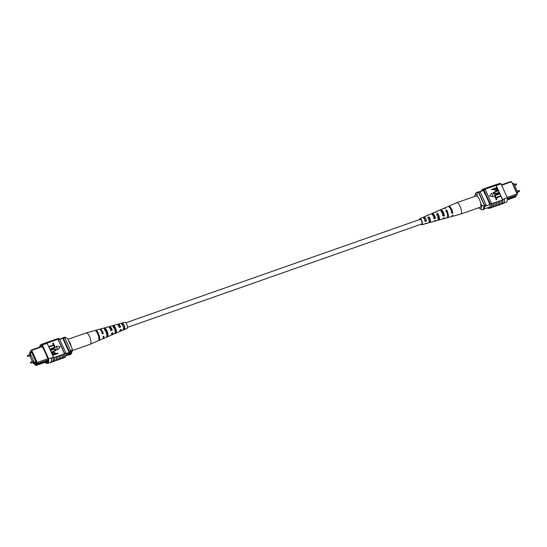 <?xml version="1.0" encoding="UTF-8"?>
<svg xmlns="http://www.w3.org/2000/svg" width="547" height="547" viewBox="0 0 547 547"><rect width="100%" height="100%" fill="white"/><g stroke="black" fill="none" stroke-linecap="round" stroke-linejoin="round"><path stroke-width="0.82" d="M127.478 327.386L421.799 223.976A2.448 0.814 -109.4 0 0 421.969 223.839A2.448 0.814 -109.4 0 0 421.648 221.111A2.448 0.814 -109.4 0 0 420.178 219.361L125.858 322.771M512.724 183.648L513.626 183.334L517.736 192.428L517.12 193.385M517.736 192.428L516.833 192.742M501.469 184.845L510.925 181.536L511.554 181.761L501.647 185.242M507.131 197.371L517.031 193.891L511.554 181.761L517.243 193.659L517.045 195.081L507.349 198.506M507.329 199.887L515.896 196.879L515.876 195.703M507.356 199.34L508.06 198.24M483.5 190.247L478.167 192.12M483.404 190.486L478.44 192.229L484.635 205.945A8.971 2.981 70.6 0 1 483.534 209.439L482.659 209.747A8.971 2.981 70.6 0 1 481.62 209.624L479.705 208.557A7.343 2.434 -109.4 0 0 481.497 204.954L483.767 206.253L484.635 205.945M489.784 204.64L484.649 206.445M479.596 191.819A9.784 3.248 70.6 0 1 480.28 191.983L478.83 192.489L484.567 205.2A9.784 3.248 70.6 0 1 484.567 205.802M480.28 191.983L486.016 204.687L484.567 205.2M486.016 204.687A9.784 3.248 70.6 0 1 485.982 205.973M517.045 195.081L517.243 193.659M507.595 198.978L515.582 196.168L516.053 195.429M480.608 202.992L481.497 204.954M479.042 207.641L479.35 208.318A7.343 2.434 -109.4 0 0 479.705 208.557M477.572 192.537L476.943 194.862A7.343 2.434 -109.4 0 0 474.967 195.19L475.733 193.303A8.971 2.981 70.6 0 1 476.533 192.414A8.971 2.981 70.6 0 1 477.572 192.537L478.447 192.229A8.971 2.981 70.6 0 0 477.401 192.106L476.533 192.414M483.767 206.253A8.971 2.981 70.6 0 1 482.659 209.747M476.943 194.862L477.825 196.817M474.967 195.19A7.343 2.434 -109.4 0 0 474.721 196.428M495.302 206.13A9.935 3.296 -109.4 0 0 495.883 206.082L497.483 205.522A9.935 3.296 -109.4 0 0 498.16 204.94A9.935 3.296 -109.4 0 0 498.693 201.378L497.025 201.781A9.784 3.248 70.6 0 1 496.505 205.371A9.784 3.248 70.6 0 1 495.835 205.945L495.062 206.212M498.208 205.111A9.935 3.296 -109.4 0 0 498.789 205.063L500.382 204.503A9.935 3.296 -109.4 0 0 501.059 203.922A9.935 3.296 -109.4 0 0 501.592 200.359L499.924 200.763A9.784 3.248 70.6 0 1 499.404 204.352A9.784 3.248 70.6 0 1 498.741 204.92L497.968 205.193M492.396 207.149A9.935 3.296 -109.4 0 0 492.984 207.101L494.577 206.54A9.935 3.296 -109.4 0 0 495.254 205.959A9.935 3.296 -109.4 0 0 495.787 202.397L494.119 202.8A9.784 3.248 70.6 0 1 493.599 206.39A9.784 3.248 70.6 0 1 492.929 206.964L492.156 207.238M489.784 208.065A9.935 3.296 -109.4 0 0 490.365 208.017L491.671 207.559A9.935 3.296 -109.4 0 0 492.355 206.985A9.935 3.296 -109.4 0 0 492.881 203.422L491.507 203.716A9.784 3.248 -109.4 0 0 491.473 203.306L490.167 203.764A9.784 3.248 70.6 0 1 489.011 208.339A9.784 3.248 70.6 0 1 487.48 207.976L487.418 207.839M490.365 208.017A9.935 3.296 -109.4 0 0 491.049 207.443A9.935 3.296 -109.4 0 0 491.575 203.881M492.984 207.101A9.935 3.296 -109.4 0 0 493.661 206.52A9.935 3.296 -109.4 0 0 494.194 202.958M501.107 204.093A9.935 3.296 -109.4 0 0 501.688 204.038L503.288 203.477A9.935 3.296 -109.4 0 0 503.965 202.903A9.935 3.296 -109.4 0 0 504.464 198.923L502.796 199.327A9.784 3.248 70.6 0 1 501.64 203.901L500.867 204.175M501.688 204.038A9.935 3.296 -109.4 0 0 502.372 203.463A9.935 3.296 -109.4 0 0 502.871 199.484L504.464 198.923M498.789 205.063A9.935 3.296 -109.4 0 0 499.466 204.482A9.935 3.296 -109.4 0 0 499.999 200.92M495.883 206.082A9.935 3.296 -109.4 0 0 496.56 205.501A9.935 3.296 -109.4 0 0 497.093 201.939M494.467 185.289A9.935 3.296 70.6 0 1 494.953 184.961A9.935 3.296 70.6 0 1 496.464 185.303L496.532 185.46A9.784 3.248 -109.4 0 0 495.001 185.098L494.228 185.371M502.871 199.484L502.502 199.429A9.784 3.248 70.6 0 1 502.536 199.84L496.033 185.433L484.929 189.146A9.935 3.296 -109.4 0 0 483.63 188.941A9.935 3.296 -109.4 0 0 483.145 189.262M496.033 185.433A9.784 3.248 70.6 0 1 496.245 185.563L498.064 184.742A9.935 3.296 -109.4 0 0 496.553 184.401L494.953 184.961M497.134 184.353L499.5 183.518A9.784 3.248 70.6 0 1 501.038 183.881L498.132 184.9M500.69 196.332L496.197 197.911L496.82 199.628L496.225 199.833L495.425 197.727L500.512 195.942L500.69 196.332L496.245 198M499.589 193.905L495.103 195.484L495.726 197.193L495.131 197.405L494.331 195.293L499.411 193.508L499.589 193.905L495.144 195.573M499.117 192.852L496.191 193.884L493.421 193.453L493.456 192.428L498.016 190.424L498.194 190.821L495.267 191.847L494.003 193.214L496.013 193.488L498.939 192.462L499.028 192.995L496.102 194.021L493.332 193.597L493.415 192.503M498.194 190.821L493.996 192.626M497.332 189.488L496.218 190.561L494.132 189.939L493.77 189.139L491.726 189.857L491.548 189.46L496.717 187.539L497.244 189.809M489.51 195.963L493.38 196.804L491.842 193.05L489.51 195.963L493.469 196.66M481.339 191.006A9.784 3.248 70.6 0 1 482.372 189.535A9.784 3.248 70.6 0 1 483.904 189.898L485.21 189.44A9.784 3.248 -109.4 0 0 484.998 189.31L484.929 189.146M492.881 203.422L494.119 202.8M495.787 202.397L497.025 201.781M498.693 201.378L499.924 200.763M501.592 200.359L502.536 199.84M488.662 187.327A9.935 3.296 70.6 0 1 489.148 186.999A9.935 3.296 70.6 0 1 490.44 187.211M489.148 186.999L490.741 186.438A9.935 3.296 70.6 0 1 492.04 186.65M491.568 186.308A9.935 3.296 70.6 0 1 492.047 185.98A9.935 3.296 70.6 0 1 493.346 186.192M492.047 185.98L493.647 185.419A9.935 3.296 70.6 0 1 494.946 185.631M498.064 184.742L496.464 185.303M485.757 188.346A9.935 3.296 70.6 0 1 486.242 188.018L487.842 187.457A9.935 3.296 70.6 0 1 489.134 187.669M486.242 188.018A9.935 3.296 70.6 0 1 487.541 188.23M501.038 183.881L507.295 197.747A9.784 3.248 70.6 0 1 506.139 202.322L503.773 203.156M507.295 197.747L504.389 198.766M484.998 189.31A9.784 3.248 -109.4 0 0 483.678 189.077L482.372 189.535M489.011 208.339L490.317 207.881A9.784 3.248 -109.4 0 0 491.507 203.716M485.21 189.44L491.473 203.306M483.904 189.898L490.167 203.764M485.469 194.37L489.784 204.612M482.81 190.506A9.784 3.248 70.6 0 1 483.391 190.459L485.203 194.465M502.502 199.429L496.245 185.563M497.421 189.344L496.307 190.418L494.221 189.795L493.859 188.995L491.815 189.713L491.637 189.324M494.454 188.79L494.823 189.611L496.102 190.035L496.669 188.954L496.3 188.141L494.454 188.79M496.731 189.604L496.211 188.277L494.495 188.886M496.676 189.672L496.58 189.098M494.037 192.551L494.003 193.214M495.814 197.057L495.131 197.405M495.22 197.262L494.331 195.293M496.908 199.484L496.225 199.833M496.314 199.696L495.425 197.727M483.63 188.941L484.936 188.483A9.935 3.296 70.6 0 1 486.235 188.688M487.609 188.387A9.784 3.248 -109.4 0 0 486.29 188.161L485.517 188.428M493.421 186.349A9.784 3.248 -109.4 0 0 492.102 186.117L491.322 186.39M490.515 187.368A9.784 3.248 -109.4 0 0 489.196 187.142L488.423 187.409M451.815 216.393A5.402 1.791 -109.4 0 0 452.239 216.414L460.731 214.075A6.01 1.997 -109.4 0 0 460.779 214.062A6.01 1.997 -109.4 0 0 461.518 211.716A6.01 1.997 -109.4 0 0 458.577 203.751A6.01 1.997 -109.4 0 0 456.793 202.725A6.01 1.997 -109.4 0 0 456.752 202.739L448.663 206.226A5.402 1.791 -109.4 0 0 448.342 206.506M460.779 214.062L480.136 207.258A6.01 1.997 -109.4 0 0 480.615 203.019A6.01 1.997 -109.4 0 0 477.934 196.947A6.01 1.997 -109.4 0 0 476.15 195.922L456.793 202.725M433.614 218.123L434.927 217.699A3.091 1.026 -109.4 0 0 432.677 214.294A3.091 1.026 -109.4 0 0 432.403 214.622L431.87 213.98A4.164 1.381 -109.4 0 1 432.301 213.282L434.639 212.277A4.342 1.443 -109.4 0 1 435.344 212.421L436.629 211.887A4.438 1.47 70.6 0 0 435.897 211.73L439.494 210.185A4.711 1.566 70.6 0 1 443.091 216.065L444.424 215.668A4.8 1.593 -109.4 0 0 440.752 209.638A4.8 1.593 -109.4 0 0 440.28 210.356M451.282 212.441L452.034 212.202A3.747 1.244 -109.4 0 0 450.017 208.051M442.448 215.286L443.767 214.862A3.426 1.135 -109.4 0 0 441.231 210.93A3.426 1.135 -109.4 0 0 441.019 211.101M423.597 218L423.911 217.884A2.749 0.909 -109.4 0 1 424.123 217.658A2.749 0.909 -109.4 0 1 426.092 220.53L424.773 220.954M425.58 223.388A3.528 1.169 -109.4 0 0 426.188 223.586L428.643 222.909A3.706 1.231 -109.4 0 0 429.128 221.453A3.706 1.231 -109.4 0 0 427.945 217.501L429.231 216.968L429.265 217.733L427.98 218.232M429.265 217.733A2.892 0.957 70.6 0 1 430.051 220.55A2.892 0.957 70.6 0 1 429.682 221.685A2.892 0.957 70.6 0 1 429.443 221.679L429.477 222.444A3.802 1.265 70.6 0 0 429.969 222.547L433.744 221.508A4.068 1.354 70.6 0 0 434.215 220.817A4.164 1.381 -109.4 0 0 435.063 221.138A4.164 1.381 -109.4 0 0 435.549 220.42L434.215 220.817M435.063 221.138L437.518 220.468A4.342 1.443 -109.4 0 0 438.085 218.759A4.342 1.443 -109.4 0 0 436.588 213.932L437.873 213.398L437.921 214.397L436.629 214.896M437.921 214.397A3.234 1.073 70.6 0 1 438.872 217.692A3.234 1.073 70.6 0 1 438.462 218.957A3.234 1.073 70.6 0 1 438.12 218.923L438.168 219.921A4.438 1.47 70.6 0 0 438.838 220.099L442.612 219.06A4.711 1.566 70.6 0 0 443.186 218.144L444.52 217.747A4.8 1.593 -109.4 0 1 443.932 218.697L446.954 217.87A5.019 1.668 -109.4 0 0 447.61 215.894A5.019 1.668 -109.4 0 0 445.778 210.144L446.516 209.843A5.073 1.682 70.6 0 1 448.369 215.668A5.073 1.682 70.6 0 1 447.706 217.658A5.073 1.682 70.6 0 1 447.289 217.631M446.516 209.843L446.571 211.067L445.832 211.347M446.571 211.067A3.576 1.19 70.6 0 1 447.692 214.834A3.576 1.19 70.6 0 1 447.603 215.778M421.539 224.072A2.591 0.862 -109.4 0 0 421.84 224.12A2.591 0.862 -109.4 0 0 422.168 223.101A2.591 0.862 -109.4 0 0 421.381 220.407A2.591 0.862 -109.4 0 0 420.123 219.231A2.591 0.862 -109.4 0 0 419.911 219.456M434.927 217.699L435.46 218.342A4.164 1.381 -109.4 0 0 432.301 213.282M435.46 218.342L434.12 218.738A4.068 1.354 70.6 0 0 431.043 213.822L427.446 215.374A3.802 1.265 70.6 0 1 427.986 215.456L426.701 215.99A3.706 1.231 -109.4 0 0 426.188 215.915L423.85 216.927A3.528 1.169 -109.4 0 0 423.515 217.405L423.911 217.884M452.034 212.202L452.82 213.159A5.402 1.791 -109.4 0 0 448.663 206.226M452.82 213.159L452.054 213.385A5.347 1.778 70.6 0 0 447.945 206.54L444.349 208.086A5.073 1.682 70.6 0 1 445.272 208.332L444.54 208.633A5.019 1.668 -109.4 0 0 443.631 208.4L440.752 209.638M426.092 220.53L426.482 221.009A3.528 1.169 -109.4 0 0 423.85 216.927M426.482 221.009L425.149 221.405A3.432 1.142 70.6 0 0 422.592 217.467L419.898 218.629A3.234 1.073 70.6 0 1 421.463 220.079A3.234 1.073 70.6 0 1 422.462 223.456A3.234 1.073 70.6 0 1 422.038 224.728A3.234 1.073 70.6 0 1 421.142 224.208M423.118 217.562L423.515 217.405M419.522 219.593A3.234 1.073 70.6 0 1 419.898 218.629M429.231 216.968A3.802 1.265 70.6 0 1 430.462 221.05A3.802 1.265 70.6 0 1 429.969 222.547M437.873 213.398A4.438 1.47 70.6 0 1 439.419 218.356A4.438 1.47 70.6 0 1 438.838 220.099M435.467 212.373A4.438 1.47 70.6 0 1 435.897 211.73M427.104 215.819A3.802 1.265 70.6 0 1 427.446 215.374M428.978 222.588L429.477 222.444M452.239 216.414A5.402 1.791 -109.4 0 0 452.916 215.238L452.15 215.463A5.347 1.778 70.6 0 1 451.487 216.619L447.706 217.658M443.118 218.438A4.8 1.593 -109.4 0 0 443.932 218.697M426.188 223.586A3.528 1.169 -109.4 0 0 426.578 223.087L425.238 223.484A3.432 1.142 70.6 0 1 424.869 223.949L422.038 224.728M443.767 214.862L444.424 215.668M33.381 361.574L33.073 361.239L30.653 362.093L31.022 363.14L33.442 362.285L33.381 361.574M30.365 354.9L30.064 354.572L27.644 355.42L28.013 356.466L30.427 355.618L30.365 354.9M32.854 362.497L33.374 363.652L34.235 362.305L30.126 353.205L29.381 354.812M30.126 353.205L31.801 352.617M33.374 363.652L35.48 362.914M29.839 355.823L32.396 361.478M34.235 362.305L35.911 361.717M65.695 355.817A2.448 0.581 155.7 0 0 66.481 355.591A2.448 0.581 155.7 0 0 69.25 353.745A2.448 0.581 155.7 0 0 67.554 353.909A2.448 0.581 155.7 0 0 65.831 354.709M65.702 355.803A2.448 0.581 155.7 0 0 66.474 355.577A2.448 0.581 155.7 0 0 69.243 353.738M36.628 363.365L35.74 364.76L44.013 361.854L45.045 362.312L45.941 362.005L47.076 360.227L46.208 360.528L45.073 362.312L36.061 365.464L34.994 364.972L35.398 365.123L35.111 364.48L36.252 362.682L36.546 363.324L36.533 362.558L30.878 350.777L31.09 350.121L42.174 346.23M42.345 346.62L31.712 350.353L37.189 362.483L47.821 358.75M36.533 362.558L37.189 362.483L37.21 363.673L46.208 360.528M47.076 360.227L48.266 359.782M48.027 361.266L45.948 361.991M30.94 351.571L29.941 351.919L29.736 352.576L30.023 353.212L31.172 351.42L30.878 350.777M29.736 352.576L29.866 353.615M34.256 363.338L34.994 364.972M30.81 352.965L31.487 351.912L36.047 362.018L34.803 363.974L34.482 363.263M65.654 355.994L69.291 354.716L70.549 352.747A8.643 2.872 -109.4 0 0 70.604 351.919A9.784 3.248 -109.4 0 0 70.631 350.634L64.895 337.923A9.784 3.248 -109.4 0 0 64.211 337.766A8.643 2.872 -109.4 0 0 63.534 337.772L59.589 339.154M65.845 354.401L70.549 352.747M65.831 353.594L70.604 351.919M59.678 339.359L64.211 337.766M69.182 351.147L63.445 338.436A9.784 3.248 -109.4 0 0 62.761 338.278L69.148 352.425A9.784 3.248 -109.4 0 0 69.182 351.147L70.631 350.634M63.445 338.436L64.895 337.923M31.09 350.121L31.712 350.353L31.282 350.928M30.023 353.212L31.117 351.297M35.398 365.123L36.061 365.464M35.74 364.76L35.111 364.48M44.013 361.854L44.485 361.116M37.21 363.673L36.546 363.324M48.211 360.377L46.625 360.931M68.854 354.866A8.971 2.981 -109.4 0 0 69.599 354.873L70.467 354.565A8.971 2.981 -109.4 0 0 71.267 353.677A8.971 2.981 -109.4 0 0 71.575 351.078L72.211 348.754L67.65 338.661L65.38 337.355L64.512 337.663A8.971 2.981 -109.4 0 0 63.466 337.54A8.971 2.981 -109.4 0 0 62.905 337.991M66.18 337.8L67.295 338.422A7.343 2.434 70.6 0 1 67.65 338.661M71.575 351.078L70.638 351.236M69.599 354.873A8.971 2.981 -109.4 0 0 70.707 351.379M65.38 337.355A8.971 2.981 -109.4 0 0 64.341 337.232L63.466 337.54M72.211 348.754A7.343 2.434 70.6 0 1 72.033 351.789L71.267 353.677M51.069 361.875L50.611 362.135L51.069 361.875A9.784 3.248 70.6 0 1 50.399 362.442L47.5 363.468A9.784 3.248 -109.4 0 0 48.649 358.887L51.555 357.868A9.784 3.248 70.6 0 1 51.069 361.875L50.611 362.135M53.148 357.307L51.63 358.025A9.935 3.296 70.6 0 1 50.447 362.586L52.047 362.025A9.935 3.296 -109.4 0 0 53.223 357.464L53.442 357.205A9.784 3.248 -109.4 0 1 53.476 357.622L54.495 357.259A9.784 3.248 70.6 0 1 53.305 361.423L52.533 361.697M45.531 362.148L45.962 363.099A9.784 3.248 -109.4 0 0 47.5 363.468M52.779 343.284L53.367 343.078L54.167 345.184L49.086 346.969L48.909 346.579L53.49 344.863L52.779 343.284L53.353 344.911M53.873 345.718L54.468 345.506L55.268 347.618L50.187 349.403L50.009 349.007L54.584 347.29L53.873 345.718L54.454 347.338M53.585 349.424L50.659 350.449L50.57 349.916L53.497 348.89L56.266 349.314L56.232 350.347L51.575 352.487L51.486 351.953L54.42 350.921L55.685 349.554L53.674 349.28L50.659 350.449M56.184 350.408L51.575 352.487M55.603 350.285L55.596 349.697M58.05 353.451L52.97 355.235L52.266 353.424L53.38 352.35L55.466 352.972L55.828 353.772L57.873 353.054L58.05 353.451L52.881 355.372L52.355 353.102M56.129 346.251L57.756 349.861L60.177 346.805L56.129 346.251M55.678 360.589A9.935 3.296 -109.4 0 0 56.259 360.541A9.935 3.296 -109.4 0 0 57.469 356.405L60.3 355.222A9.784 3.248 70.6 0 1 59.11 359.386L58.338 359.659M58.577 359.57A9.935 3.296 -109.4 0 0 59.158 359.523A9.935 3.296 -109.4 0 0 60.368 355.379L60.3 355.222M60.368 355.379L63.199 354.203A9.784 3.248 70.6 0 1 62.016 358.367L61.243 358.634M61.483 358.552A9.935 3.296 -109.4 0 0 62.064 358.504A9.935 3.296 -109.4 0 0 63.274 354.36L63.199 354.203M63.274 354.36L64.58 353.902A9.935 3.296 70.6 0 1 63.37 358.046L62.064 358.504M63.855 357.717L64.628 357.444A9.784 3.248 -109.4 0 0 65.784 352.87L64.478 353.328A9.784 3.248 70.6 0 1 64.505 353.745L64.58 353.902M64.505 353.745L57.927 339.174L56.697 339.79A9.784 3.248 -109.4 0 0 55.377 339.564L54.604 339.831M51.938 340.767A9.935 3.296 70.6 0 1 52.423 340.439A9.935 3.296 70.6 0 1 53.722 340.651L56.697 339.79M53.722 340.651L53.791 340.808A9.784 3.248 -109.4 0 0 52.471 340.583L51.698 340.849M49.032 341.786A9.935 3.296 70.6 0 1 49.517 341.465A9.935 3.296 70.6 0 1 50.816 341.67L53.791 340.808M50.816 341.67L50.892 341.834A9.784 3.248 -109.4 0 0 49.565 341.601L48.792 341.875M46.133 342.805A9.935 3.296 70.6 0 1 46.618 342.484A9.935 3.296 70.6 0 1 47.91 342.695L50.892 341.834M47.91 342.695L47.986 342.853A9.784 3.248 -109.4 0 0 46.666 342.62L45.893 342.894M48.649 358.887L42.392 345.027A9.784 3.248 -109.4 0 0 40.861 344.658L43.76 343.639A9.784 3.248 70.6 0 1 45.292 344.008L47.179 343.345A9.784 3.248 -109.4 0 0 46.967 343.208L47.986 342.853M52.772 361.615A9.935 3.296 -109.4 0 0 53.353 361.56A9.935 3.296 -109.4 0 0 54.563 357.423L54.495 357.259M54.563 357.423L57.394 356.241A9.784 3.248 70.6 0 1 56.211 360.405L55.432 360.678M56.259 360.541L57.852 359.981A9.935 3.296 -109.4 0 0 59.062 355.844M53.353 361.56L54.953 360.999A9.935 3.296 -109.4 0 0 56.163 356.863M50.447 362.586A9.935 3.296 70.6 0 1 49.866 362.634M51.63 358.025L53.223 357.464M59.158 359.523L60.758 358.962A9.935 3.296 -109.4 0 0 61.968 354.818M40.861 344.658A9.784 3.248 -109.4 0 0 39.671 347.106M42.392 345.027L45.223 343.844A9.935 3.296 70.6 0 0 43.712 343.502L45.312 342.942A9.935 3.296 70.6 0 1 46.823 343.284L45.223 343.844M49.517 341.465L51.117 340.904A9.935 3.296 70.6 0 1 52.416 341.109M46.618 342.484L48.211 341.923A9.935 3.296 70.6 0 1 49.51 342.128M43.227 343.831A9.935 3.296 70.6 0 1 43.712 343.502M52.423 340.439L54.016 339.878A9.935 3.296 70.6 0 1 55.315 340.09M58.003 339.331A9.784 3.248 70.6 0 1 58.214 339.468L59.52 339.01A9.784 3.248 -109.4 0 0 57.989 338.641L57.216 338.914M64.478 353.328L58.214 339.468M65.784 352.87L59.52 339.01M46.194 361.909L46.474 362.545A9.784 3.248 -109.4 0 0 47.063 362.497A9.784 3.248 -109.4 0 0 48.266 359.735L43.951 349.499M43.685 349.588L41.88 345.581A9.784 3.248 -109.4 0 0 41.298 345.629A9.784 3.248 -109.4 0 0 40.328 346.866M46.474 362.545L47.548 362.169M47.179 343.345L53.442 357.205M52.177 353.567L52.307 353.177M55.233 353.984L54.864 353.157L53.585 352.74L53.018 353.813L53.387 354.634L55.233 353.984M52.956 353.171L53.018 353.813M55.103 354.025L54.775 353.3L53.49 352.877L52.922 353.239M55.65 350.217L55.685 349.554L53.674 349.28M51.664 352.343L51.486 351.953M50.748 350.312L50.57 349.916M55.356 347.475L50.187 349.403M50.276 349.26L50.098 348.863M54.256 345.048L49.086 346.969M49.175 346.832L48.998 346.436M56.218 346.107L57.756 349.861M57.845 349.718L60.177 346.805M54.844 339.749A9.935 3.296 70.6 0 1 55.329 339.42A9.935 3.296 70.6 0 1 56.621 339.632M55.329 339.42L56.635 338.962A9.935 3.296 70.6 0 1 57.927 339.174M67.958 339.338L86.221 332.925A6.01 1.997 70.6 0 1 86.269 332.911A6.01 1.997 70.6 0 1 86.925 333.007A6.01 1.997 70.6 0 1 90.631 339.769A6.01 1.997 70.6 0 1 90.248 344.241A6.01 1.997 70.6 0 1 90.207 344.261L72.279 350.559M68.539 340.624A6.01 1.997 70.6 0 1 71.274 346.572A6.01 1.997 70.6 0 1 71.322 346.791M115.191 332.33L115.704 332.125A3.036 1.012 -109.4 0 0 115.8 329.923A3.036 1.012 -109.4 0 0 114.535 327.058L113.236 327.462M98.918 338.101A3.72 1.238 -109.4 0 0 97.045 332.46L96.997 332.473M106.815 335.639L107.123 335.516A3.378 1.121 -109.4 0 0 107.274 333.034A3.378 1.121 -109.4 0 0 105.79 329.759L104.491 330.156M123.007 329.226L124.285 328.72A2.701 0.896 -109.4 0 0 124.326 326.812A2.701 0.896 -109.4 0 0 123.287 324.371L121.981 324.774M118.316 325.328A2.844 0.944 70.6 0 1 118.624 324.891A2.844 0.944 70.6 0 1 118.945 324.939A2.844 0.944 70.6 0 1 120.265 326.798L120.648 326.983A3.706 1.231 70.6 0 0 118.761 324.132A3.706 1.231 70.6 0 0 118.357 324.077A3.706 1.231 70.6 0 0 117.899 324.836M119 327.263L120.265 326.798M109.598 327.844A3.179 1.06 70.6 0 1 109.851 327.619A3.179 1.06 70.6 0 1 110.207 327.667A3.179 1.06 70.6 0 1 111.752 329.916L112.258 330.162A4.342 1.443 70.6 0 0 109.961 326.586A4.342 1.443 70.6 0 0 109.482 326.518A4.342 1.443 70.6 0 0 108.997 327.181M110.487 330.381L111.752 329.916M101.133 330.709A3.542 1.176 70.6 0 1 102.699 333.232L103.321 333.54A5.019 1.668 70.6 0 0 100.593 329.198A5.019 1.668 70.6 0 0 100.046 329.116A5.019 1.668 70.6 0 0 99.711 329.349M101.974 333.499L102.699 333.232M103.28 336.316A3.542 1.176 70.6 0 1 103.226 336.658M112.326 332.897A3.179 1.06 70.6 0 1 111.957 333.622A3.179 1.06 70.6 0 1 111.622 333.602M120.825 329.677A2.844 0.944 70.6 0 1 120.511 330.258A2.844 0.944 70.6 0 1 120.169 330.224A2.844 0.944 70.6 0 1 119.991 330.115M114.296 326.019L112.983 326.381A4.164 1.381 70.6 0 1 114.959 330.566A4.164 1.381 70.6 0 1 114.699 333.697A4.164 1.381 70.6 0 1 114.679 333.711L115.943 333.164A4.068 1.354 -109.4 0 0 115.957 333.157A4.068 1.354 -109.4 0 0 116.21 330.108A4.068 1.354 -109.4 0 0 114.296 326.019L114.535 327.058M98.816 340.131L98.898 340.487A5.347 1.778 -109.4 0 0 99.055 340.446A5.347 1.778 -109.4 0 0 99.342 336.234A5.347 1.778 -109.4 0 0 96.682 330.873L95.93 331.079A5.402 1.791 70.6 0 1 98.624 336.494A5.402 1.791 70.6 0 1 98.337 340.754L90.248 344.241M98.898 340.487L98.173 340.802M105.489 328.446L104.176 328.802A4.8 1.593 70.6 0 1 106.521 333.629A4.8 1.593 70.6 0 1 106.248 337.342A4.8 1.593 70.6 0 1 106.152 337.376L107.424 336.829A4.711 1.566 -109.4 0 0 107.506 336.802A4.711 1.566 -109.4 0 0 107.78 333.171A4.711 1.566 -109.4 0 0 105.489 328.446L105.79 329.759M123.109 323.612L121.796 323.968A3.528 1.169 70.6 0 1 123.376 327.427A3.528 1.169 70.6 0 1 123.198 330.032L124.463 329.485A3.432 1.142 -109.4 0 0 124.627 326.956A3.432 1.142 -109.4 0 0 123.109 323.612L123.287 324.371M115.957 333.157L119.554 331.605A3.802 1.265 -109.4 0 0 119.984 329.998L121.236 329.526A3.706 1.231 70.6 0 1 120.812 331.065L127.102 328.35A3.234 1.073 -109.4 0 0 127.171 325.417A3.234 1.073 -109.4 0 0 125.318 322.306A3.234 1.073 -109.4 0 0 124.962 322.258L118.357 324.077M109.482 326.518L117.031 324.439A3.802 1.265 -109.4 0 1 117.448 324.501A3.802 1.265 -109.4 0 1 119.396 327.455L120.648 326.983M100.046 329.116L103.068 328.282A4.8 1.593 70.6 0 1 103.089 328.275L104.402 327.913A4.711 1.566 -109.4 0 0 104.388 327.92L108.162 326.88A4.438 1.47 -109.4 0 1 108.648 326.956A4.438 1.47 -109.4 0 1 111.007 330.634L112.258 330.162M86.269 332.911L94.761 330.573A5.402 1.791 70.6 0 1 94.85 330.552L95.595 330.347A5.347 1.778 -109.4 0 0 95.513 330.361L99.294 329.321A5.073 1.682 -109.4 0 1 99.848 329.403A5.073 1.682 -109.4 0 1 102.61 333.807L103.321 333.54M99.055 340.446L102.651 338.894A5.073 1.682 -109.4 0 0 103.198 336.35L103.909 336.077A5.019 1.668 70.6 0 1 103.369 338.586A5.019 1.668 70.6 0 1 102.966 338.607M107.506 336.802L111.103 335.249A4.438 1.47 -109.4 0 0 111.595 333.178L112.846 332.699A4.342 1.443 70.6 0 1 112.361 334.709A4.342 1.443 70.6 0 1 111.82 334.661A4.342 1.443 70.6 0 1 111.561 334.497M120.812 331.065A3.706 1.231 70.6 0 1 120.354 331.024A3.706 1.231 70.6 0 1 119.978 330.757M111.903 325.855L113.215 325.492M96.682 330.873L97.045 332.46M107.123 335.516L107.424 336.829M115.704 332.125L115.943 333.164M124.285 328.72L124.463 329.485M515.978 183.847L516.566 184.148L516.347 184.893L515.978 183.847L514.146 184.489M518.987 190.513L519.582 190.821L519.356 191.566L518.987 190.513L517.161 191.156M516.347 184.893L514.604 185.501M519.356 191.566L517.619 192.175M489.264 207.19L484.081 209.009M30.653 362.093L30.434 362.832L31.022 363.14M27.644 355.42L27.418 356.159L28.013 356.466M114.699 333.697L112.361 334.709M106.248 337.342L103.369 338.586"/></g></svg>
